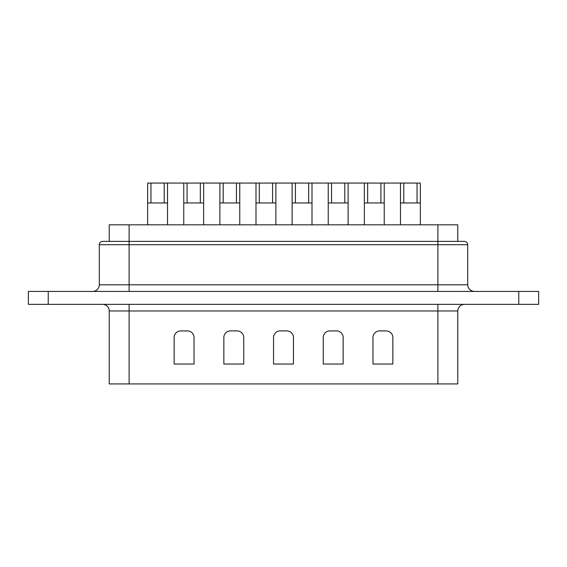 <?xml version="1.0" encoding="UTF-8"?>
<svg xmlns="http://www.w3.org/2000/svg" width="567" height="567" viewBox="0 0 567 567"><rect width="100%" height="100%" fill="white"/><g stroke="black" fill="none" stroke-linecap="round" stroke-linejoin="round"><path stroke-width="0.85" d="M129.113 291.424L129.113 284.797L467.711 284.797L467.711 244.703L99.289 244.703L99.289 284.797A6.627 6.627 0 0 1 92.662 291.424M102.606 304.351A6.627 6.627 0 0 1 109.233 310.978L109.233 383.93L129.113 383.93L129.113 304.351M364.354 224.823L364.354 202.951L384.235 202.951L384.235 183.07L400.472 183.07L400.472 202.951L420.353 202.951L420.353 224.823M328.236 224.823L328.236 202.951L348.117 202.951L348.117 183.07L364.354 183.07L364.354 202.951M292.118 224.823L292.118 202.951L311.999 202.951L311.999 183.07L328.236 183.07L328.236 202.951M255.993 224.823L255.993 202.951L275.881 202.951L275.881 183.07L292.118 183.07L292.118 202.951M219.876 224.823L219.876 202.951L239.763 202.951L239.763 183.07L255.993 183.07L255.993 202.951M183.758 224.823L183.758 202.951L203.638 202.951L203.638 183.07L219.876 183.07L219.876 202.951M403.782 202.951L403.782 183.07L400.472 183.07M417.043 202.951L417.043 183.07L403.782 183.07M367.664 202.951L367.664 183.07L364.354 183.07M380.918 202.951L380.918 183.07L367.664 183.07M331.546 202.951L331.546 183.07L328.236 183.07M344.8 202.951L344.8 183.07L331.546 183.07M295.428 202.951L295.428 183.07L292.118 183.07M308.682 202.951L308.682 183.07L295.428 183.07M259.31 202.951L259.31 183.07L255.993 183.07M272.564 202.951L272.564 183.07L259.31 183.07M223.192 202.951L223.192 183.07L219.876 183.07M236.446 202.951L236.446 183.07L223.192 183.07M187.075 202.951L187.075 183.07L147.64 183.07L147.64 202.951L167.52 202.951L167.52 224.823M200.328 202.951L200.328 183.07L187.075 183.07M400.472 202.951L400.472 224.823M384.235 202.951L384.235 224.823M348.117 202.951L348.117 224.823M311.999 202.951L311.999 224.823M275.881 202.951L275.881 224.823M239.763 202.951L239.763 224.823M203.638 202.951L203.638 224.823M150.957 202.951L150.957 183.07M164.21 202.951L164.21 183.07M147.64 202.951L147.64 224.823M106.27 241.393L109.233 241.393L109.233 224.823L457.767 224.823L457.767 241.393M99.289 244.703A3.317 3.317 0 0 1 102.606 241.393L464.394 241.393C466.428 241.606 467.534 242.711 467.711 244.703M103.01 241.393L102.606 241.393M28.35 304.351L538.65 304.351L538.65 291.424L28.35 291.424L28.35 304.351L28.35 291.424M538.65 304.351L538.65 291.424M437.887 383.93L437.887 310.978L457.767 310.978L457.767 383.93L129.113 383.93M243.739 337.535A6.627 6.627 0 0 0 237.112 330.908L230.478 330.908A6.627 6.627 0 0 0 223.852 337.535L223.852 364.049L243.739 364.049L243.739 337.535M194.034 337.535A6.627 6.627 0 0 0 187.408 330.908L180.774 330.908A6.627 6.627 0 0 0 174.147 337.535L174.147 364.049L194.034 364.049L194.034 337.535M293.444 364.049L293.444 337.535A6.627 6.627 0 0 0 286.817 330.908L280.183 330.908A6.627 6.627 0 0 0 273.556 337.535L273.556 364.049L293.444 364.049M343.148 364.049L343.148 337.535A6.627 6.627 0 0 0 336.522 330.908L329.888 330.908A6.627 6.627 0 0 0 323.261 337.535L323.261 364.049L343.148 364.049M392.853 364.049L392.853 337.535A6.627 6.627 0 0 0 386.226 330.908L379.592 330.908A6.627 6.627 0 0 0 372.966 337.535L372.966 364.049L392.853 364.049M167.52 202.951L167.52 183.07M183.758 202.951L183.758 183.07M203.638 183.07L200.328 183.07M239.763 183.07L236.446 183.07M275.881 183.07L272.564 183.07M311.999 183.07L308.682 183.07M348.117 183.07L344.8 183.07M384.235 183.07L380.918 183.07M420.353 202.951L420.353 183.07L417.043 183.07M99.289 284.797L129.113 284.797L129.113 224.823M437.887 304.351L437.887 310.978L109.233 310.978M518.77 304.351L518.77 291.424M48.23 304.351L48.23 291.424M437.887 224.823L437.887 291.424M457.767 310.978C458.157 306.953 460.369 304.741 464.394 304.351M467.711 284.797C468.101 288.823 470.312 291.034 474.338 291.424"/></g></svg>
